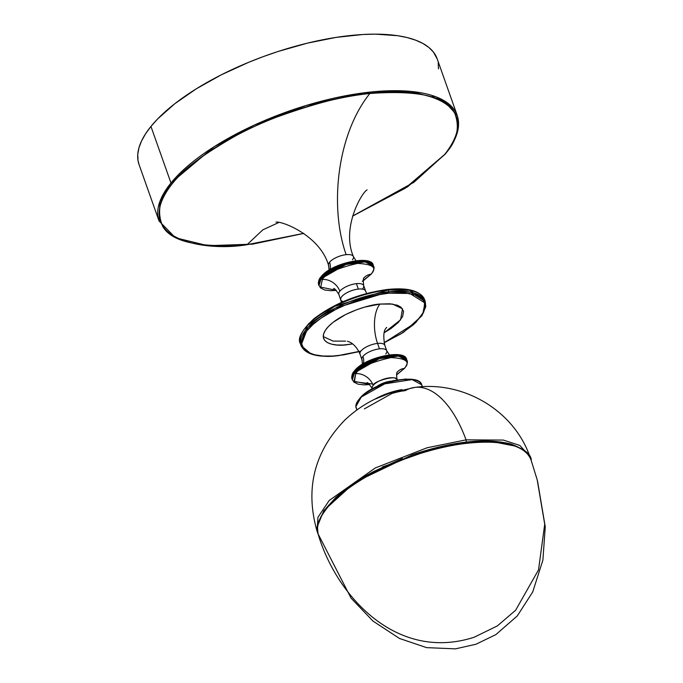 <?xml version="1.0" encoding="UTF-8"?>
<svg xmlns="http://www.w3.org/2000/svg" width="683" height="683" viewBox="0 0 683 683"><rect width="100%" height="100%" fill="white"/><g stroke="black" fill="none" stroke-linecap="round" stroke-linejoin="round"><path stroke-width="1.02" d="M474.215 637.222L497.369 625.901L515.639 610.235L538.52 569.887L544.718 524.228L537.188 479.79L544.718 524.228L538.52 569.887L515.639 610.235L497.369 625.901L474.215 637.222C395.739 662.604 335.805 594.637 318.047 533.85C335.805 594.637 395.739 662.604 474.215 637.222M514.845 446.025L490.488 441.303L462.203 442.78L412.583 454.613L354.981 482.249L323.896 510.491L317.424 526.243L318.047 533.85C310.91 502.697 381.404 464.884 413.053 455.843L412.583 454.613L413.053 455.843C492.119 429.334 532.159 447.083 531.263 460.675C521.223 430.521 443.771 443.48 413.053 455.843C374.984 469.998 348.099 485.28 332.408 501.681C319.388 516.416 314.607 527.139 318.047 533.85L351.053 598.12L372.935 621.035L399.453 638.451L426.627 647.638L455.484 648.85L476.017 644.223L495.875 634.609L517.279 615.938L532.723 591.93L542.891 560.128L545.256 526.866L537.512 480.943M504.686 442.977L497.676 441.867L481.592 441.209L463.287 442.635L453.529 444.121M443.48 446.093L422.922 451.446M402.415 458.481L373.43 471.603L364.628 476.495L348.808 486.783L335.882 497.395L326.346 507.93L322.965 513.044M412.583 454.613C453.153 441.227 485.989 437.718 511.08 444.07C523.955 449.115 530.606 454.391 531.033 459.907L531.263 460.675M352.539 216.169L407.631 186.783L445.196 154.17C456.936 139.639 460.948 126.714 457.217 115.41L437.197 58.875A158.157 60.215 160.5 0 0 309.792 42.577A158.157 60.215 160.5 0 0 150.952 126.449L170.972 182.993A158.157 60.215 -19.5 0 1 329.812 99.112A158.157 60.215 -19.5 0 1 457.217 115.41L443.25 100.196L410.995 91.42L362.135 93.059L305.95 105.558L254.213 125.143L214.249 146.657L170.972 182.993A1.042 0.811 39.1 0 0 172.193 183.795C159.702 197.131 156.509 211.269 162.614 226.218C171.373 242.013 199.53 248.177 247.067 244.702L303.722 233.373L247.067 244.702L262.827 229.838L278.732 222.538L262.827 229.838L247.067 244.702C204.738 252.036 128.609 239.545 172.193 183.795C192.486 158.191 237.121 132.203 275.804 117.442C315.631 103.031 346.973 95.057 369.836 93.511C336.617 134.935 329.488 207.641 346.144 254.665A13.182 5.02 160.5 0 0 329.565 262.238A13.182 5.02 160.5 0 0 328.463 264.876M397.386 372.073L397.446 371.996C396.592 371.842 396.456 374.438 397.028 379.774L397.028 379.774A13.182 5.02 160.5 0 0 386.416 378.408A13.182 5.02 160.5 0 0 373.183 385.4A13.182 5.02 160.5 0 0 372.081 387.731L372.184 388.567C369.272 384.059 367.539 382.13 366.967 382.787M377.323 386.134A13.182 5.02 -19.5 0 1 391.504 381.114L377.323 386.134M372.602 384.008L354.383 381.737L355.706 373.669A1.042 0.811 -140.9 0 1 354.503 372.858L354.161 371.911A28.993 11.039 160.5 0 0 351.976 378.877A28.993 11.039 160.5 0 0 352.172 379.347L354.161 371.911A1.042 0.811 -140.9 0 1 354.725 370.912M397.438 372.004A15.043 11.807 -140.9 0 1 404.225 368.444A1.042 0.811 39.1 0 0 404.695 368.188A1.042 0.811 -140.9 0 1 404.225 368.444L396.49 374.916L404.225 368.444A15.043 11.807 39.1 0 0 397.83 371.552M369.64 384.538L364.381 384.896L358.046 384.179L353.837 382.07L351.976 378.877C351.514 375.641 352.283 373.072 354.255 371.159A1.042 0.811 39.1 0 0 354.161 371.911L378.911 357.713L398.163 355.126L406.641 359.523A28.993 11.039 160.5 0 0 383.283 356.535A28.993 11.039 160.5 0 0 354.161 371.911L354.503 372.858L352.308 379.833A28.993 11.039 -19.5 0 1 354.503 372.858A28.993 11.039 -19.5 0 1 383.615 357.482A28.993 11.039 -19.5 0 1 406.974 360.47L398.505 356.074L379.244 358.669L354.503 372.858A1.042 0.811 39.1 0 0 355.706 373.669A15.043 11.807 -140.9 0 1 373.183 385.4A13.182 5.02 160.5 0 0 372.081 387.731A13.182 5.02 160.5 0 0 372.184 388.567L372.218 388.67M369.554 384.461L354.05 381.302L355.706 373.669C359.489 367.454 371.219 362.101 390.898 357.593C406.325 358.31 410.773 361.93 404.225 368.444C410.773 361.93 406.325 358.31 390.898 357.593C371.219 362.101 359.489 367.454 355.706 373.669A15.043 11.807 39.1 0 1 373.183 385.4C373.02 381.182 399.453 373.738 397.139 380.61M384.956 345.888A13.182 5.02 160.5 0 0 377.571 343.412A13.182 5.02 160.5 0 0 364.927 347.758A13.182 5.02 160.5 0 0 360.001 354.153L361.922 359.582A13.182 5.02 -19.5 0 1 362.912 356.415A15.043 11.807 -140.9 0 1 363.339 363.791A15.043 11.807 39.1 0 0 362.912 356.415A13.182 5.02 -19.5 0 1 379.492 348.842A13.182 5.02 -19.5 0 1 386.407 350.157M336.292 290.369L331.033 290.719L324.698 290.01L320.489 287.902L318.628 284.709C318.167 281.473 318.927 278.895 320.908 276.982A1.042 0.811 39.1 0 0 320.814 277.733L345.555 263.544L364.816 260.949L373.294 265.346A28.993 11.039 160.5 0 0 349.935 262.357A28.993 11.039 160.5 0 0 320.814 277.733L321.147 278.69L318.961 285.656A28.993 11.039 -19.5 0 1 321.147 278.69A1.042 0.811 39.1 0 0 322.359 279.501A15.043 11.807 -140.9 0 1 339.827 291.231A15.043 11.807 39.1 0 0 322.359 279.501L320.703 287.125L336.207 290.284L320.703 287.125L322.359 279.501A1.042 0.811 -140.9 0 1 321.147 278.69L320.814 277.733A28.993 11.039 160.5 0 0 318.628 284.709L320.814 277.733A1.042 0.811 -140.9 0 1 321.377 276.735M364.09 277.836A15.043 11.807 -140.9 0 1 370.878 274.267A1.042 0.811 39.1 0 0 371.347 274.011A1.042 0.811 -140.9 0 1 370.878 274.267L362.306 281.259M340.646 299.291A13.182 5.02 -19.5 0 1 358.327 289.08A13.182 5.02 -19.5 0 1 365.601 291.026L363.68 285.596A13.182 5.02 160.5 0 0 356.406 283.658A13.182 5.02 160.5 0 0 339.827 291.231A13.182 5.02 160.5 0 0 339.195 295.022M364.483 277.383A15.043 11.807 39.1 0 1 370.878 274.267C377.426 267.753 372.978 264.142 357.542 263.425C337.872 267.924 326.141 273.285 322.359 279.501C326.141 273.285 337.872 267.924 357.542 263.425C372.978 264.142 377.426 267.753 370.878 274.267L363.143 280.747M318.628 284.709A28.993 11.039 160.5 0 0 318.824 285.17M328.933 266.029A13.182 5.02 -19.5 0 1 329.565 262.238A15.043 11.807 -140.9 0 1 329.991 269.614A15.043 11.807 39.1 0 0 329.565 262.238A13.182 5.02 -19.5 0 1 346.144 254.665A13.182 5.02 -19.5 0 1 353.06 255.988M337.658 355.647A1.042 0.504 -96.2 0 0 337.889 355.732A1.042 0.504 -96.2 0 0 338.102 355.604C320.634 358.635 289.208 353.478 307.196 330.461C326.713 307.282 373.345 293.716 388.781 293.195A1.042 0.504 -96.2 0 0 388.866 291.786L335.191 308.187L307.939 327.396L301.007 345.487L310.552 353.495M358.934 351.634L343.737 354.861L332.706 356.048L322.863 356.022L314.581 354.776L308.17 352.368L303.884 348.885L301.886 344.454L301.775 341.944L303.329 336.437L307.196 330.461L313.215 324.254L321.172 318.056L336.036 309.288L347.348 304.123L359.275 299.735L377.323 294.971L388.781 293.195A1.042 0.504 83.8 0 0 388.866 291.786A65.901 25.092 -19.5 0 0 325.654 313.488A65.901 25.092 -19.5 0 0 301.007 345.487L300.366 343.686L307.299 325.586L334.55 306.377L388.226 289.976A1.042 0.504 -96.2 0 0 387.722 289.447A1.042 0.504 -96.2 0 0 387.5 289.575A1.042 0.504 83.8 0 1 387.722 289.447A1.042 0.504 83.8 0 1 388.226 289.976A65.901 25.092 160.5 0 0 325.014 311.687A65.901 25.092 160.5 0 0 300.366 343.686C297.242 338.614 301.732 330.333 313.839 318.833C334.508 303.175 359.13 293.383 387.713 289.447C408.135 287.406 420.438 290.813 424.595 299.683A65.901 25.092 160.5 0 0 388.226 289.976L388.866 291.786L388.226 289.976L409.621 290.284L424.595 299.683L425.236 301.493L410.261 292.093L388.866 291.786A65.901 25.092 -19.5 0 1 425.236 301.493L422.854 313.719M323.238 336.599L333.176 341.124L345.649 341.116M362.69 288.764A13.182 5.02 160.5 0 0 363.322 284.973A13.182 5.02 160.5 0 0 356.406 283.658L358.327 289.08L356.406 283.658A13.182 5.02 160.5 0 0 339.827 291.231A13.182 5.02 160.5 0 0 338.836 294.399C335.925 289.882 334.192 287.953 333.62 288.61M386.527 327.43C387.594 327.609 381.473 328.386 384.845 345.359A13.182 5.02 160.5 0 0 377.571 343.412A29.087 14.223 83.8 0 1 379.953 304.063L392.588 304.08L402.509 308.784L400.588 319.823L384.145 332.749L390.992 328.532L398.309 322.461L402.62 316.553L403.559 311.328L401.041 307.222L397.54 305.292L389.891 303.79L379.953 304.063A29.087 14.223 -96.2 0 0 377.571 343.412L379.492 348.842L377.571 343.412A13.182 5.02 160.5 0 0 359.89 353.623M352.607 343.916L346.93 344.736C335.541 346.708 315.059 343.353 326.781 328.352C339.511 313.241 369.896 304.396 379.953 304.063L364.671 307.119L356.808 309.681L345.581 314.547L333.159 322.274L328.583 326.337L325.339 330.324L323.571 334.081L323.332 337.47L324.63 340.356L327.422 342.627L331.596 344.198L337.001 345.009L343.412 345.026L352.607 343.916M362.28 360.206A13.182 5.02 -19.5 0 1 362.912 356.415A13.182 5.02 -19.5 0 1 379.492 348.842A13.182 5.02 -19.5 0 1 386.766 350.78A13.182 5.02 -19.5 0 1 385.775 353.948M352.428 259.779A13.182 5.02 160.5 0 0 353.529 257.141A13.182 5.02 160.5 0 0 346.144 254.665C329.488 207.641 336.617 134.935 369.836 93.511C417.373 90.036 445.529 96.201 454.289 111.995C460.393 126.944 457.2 141.082 444.71 154.418A1.042 0.811 39.1 0 0 445.196 154.162A1.042 0.811 -140.9 0 1 444.71 154.418L405.147 188.303L352.573 216.076L413.915 182.301L444.71 154.418C488.285 98.668 412.165 86.178 369.836 93.511C323.827 98.198 270.366 117.015 236.275 135.499C202.407 154.751 181.038 170.852 172.193 183.795A1.042 0.811 -140.9 0 1 170.972 182.993L150.952 126.449L145.556 133.842L141.535 141.014L138.922 147.904L137.744 154.443L138.017 160.573L139.05 164.518M466.054 439.861L503.294 440.065L519.78 445.436L529.675 456.039L519.78 445.436L503.294 440.065L466.054 439.861A1.665 0.794 83.4 0 1 465.968 442.106A1.665 0.794 -96.6 0 0 466.054 439.861L427.097 447.766L375.24 467.983L329.189 500.494L317.945 517.296L317.1 531.323L317.945 517.296L329.189 500.494L375.24 467.983L427.097 447.766L466.054 439.861A104.969 50.09 -96.6 0 0 415.349 387.355A104.969 50.09 83.4 0 1 466.054 439.861M364.381 408.869L391.863 393.519A33.484 12.746 -19.5 0 1 405.232 390.642A104.969 50.09 83.4 0 1 415.349 387.355M512.276 444.727L516.391 446.605M422.444 386.774L421.744 384.811A34.79 13.25 160.5 0 0 386.356 383.317A34.79 13.25 160.5 0 0 355.86 406.581A1.05 0.965 176.9 0 1 355.809 406.317A1.05 0.965 -3.1 0 0 355.86 406.581L361.247 397.045L384.717 383.872L412.08 379.586L421.744 384.811L422.034 386.271M391.632 392.443L374.506 399.35A34.79 13.25 -19.5 0 1 391.521 392.11A34.79 13.25 -19.5 0 1 402.014 389.609L391.632 392.443M355.86 406.581L357.03 409.877L355.86 406.581A34.79 13.25 160.5 0 0 356.15 408.041L355.86 406.581M357.576 401.322L363.365 394.689L375.676 387.005L391.043 381.319L405.847 378.988M410.799 379.15L414.897 379.936M438.435 447.075L382.343 466.941L438.435 447.075M438.469 68.889L438.196 62.759M437.214 58.934L433.329 51.959L428.787 47.4L422.888 43.464L415.682 40.186L407.256 37.591L397.685 35.704L375.471 34.15L363.049 34.492L336.156 37.386L307.427 43.14L277.947 51.524L263.288 56.612L248.86 62.221L221.283 74.823L196.277 88.833L174.797 103.722L157.671 118.919L150.952 126.449A158.157 60.215 160.5 0 0 139.025 164.458L159.045 220.993A158.157 60.215 -19.5 0 1 170.972 182.993L159.976 201.28L159.045 220.993L175.437 237.761L207.871 245.692L252.437 244.173L303.807 233.432M432.185 96.534L434.747 96.371L432.185 96.534M388.781 293.195L404.02 292.776L415.759 295.082L421.138 298.044L422.999 299.914L424.997 304.336L425.108 306.855L423.554 312.362L421.906 315.307L413.667 324.536L401.1 333.765L384.085 342.721L415.623 322.735L423.819 311.789L424.57 302.723L409.817 293.485L388.781 293.195M343.267 301.596A13.182 5.02 -19.5 0 1 340.757 299.82A13.182 5.02 -19.5 0 1 345.683 293.425A13.182 5.02 -19.5 0 1 358.327 289.08A13.182 5.02 -19.5 0 1 365.712 291.556M381.865 290.318L370.084 292.674L357.994 296.115L346.068 300.503L334.755 305.668L324.502 311.414L315.691 317.527L308.665 323.759L303.696 329.872M414.479 291.462L407.094 289.626M402.739 289.157L392.896 289.131M360.906 351.088L338.102 355.604A1.042 0.504 83.8 0 1 337.889 355.732L358.968 351.702M321.147 278.69A28.993 11.039 -19.5 0 1 350.268 263.314A28.993 11.039 -19.5 0 1 373.627 266.302L365.157 261.905L345.897 264.492L321.147 278.69M531.033 459.907L537.188 479.79M329.129 270.144L328.574 265.405C320.122 235.515 281.891 220.857 275.975 222.154M396.473 375.035L404.695 368.188C407.23 364.321 407.99 361.751 406.974 360.47L406.641 359.523C405.48 348.62 364.073 357.209 354.255 371.159M389.31 354.81L386.766 350.78L384.845 345.359M363.125 280.867L371.347 274.02C373.883 270.152 374.643 267.574 373.627 266.302L373.294 265.346C372.133 254.443 330.726 263.04 320.908 276.982M355.963 260.641L353.418 256.612C341.167 228.054 361.674 192.58 367.078 189.891M301.007 345.487C305.164 354.366 317.467 357.772 337.889 355.732M338.836 294.399L341.5 302.373M530.29 458.028L529.675 456.039C513.403 409.979 462.861 380.679 414.914 387.398L388.089 393.63C371.672 399.401 357.192 408.28 344.659 420.258C314.12 451.984 304.934 489.002 317.1 531.323L317.877 533.252M421.744 384.811C420.455 379.159 411.004 377.767 393.382 380.653C370.835 386.962 358.31 395.525 355.809 406.334L356.842 410.005M360.001 354.153C355.758 343.993 349.133 341.748 348.569 341.637L347.416 341.278M365.601 291.026L366.634 293.468M384.102 342.806L403.431 332.399L421.889 315.811L425.765 306.633L425.236 301.493M363.68 285.596C363.108 280.261 363.245 277.665 364.099 277.819L364.056 277.87M361.922 359.582L362.477 364.312"/></g></svg>
